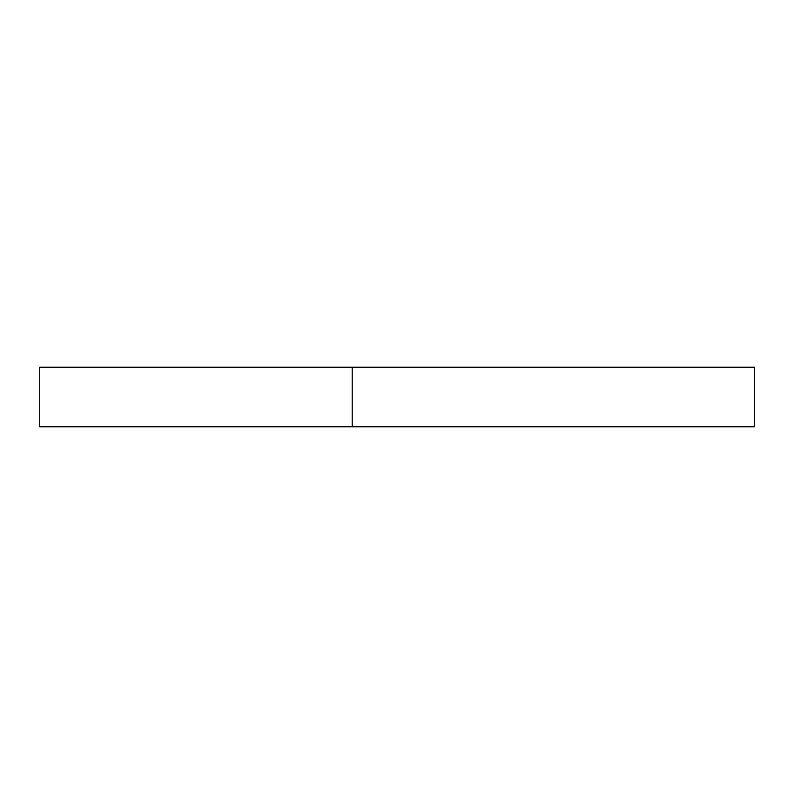 <?xml version="1.0" encoding="UTF-8"?>
<svg xmlns="http://www.w3.org/2000/svg" width="794" height="794" viewBox="0 0 794 794"><rect width="100%" height="100%" fill="white"/><g stroke="black" fill="none" stroke-linecap="round" stroke-linejoin="round"><path stroke-width="1.19" d="M754.3 426.775L39.7 426.775L39.7 367.225L39.7 426.775L352.218 426.775L352.218 367.225L39.7 367.225L352.218 367.225L352.218 426.775L754.3 426.775L754.3 367.225L754.3 426.775M754.3 367.225L352.218 367.225L754.3 367.225"/></g></svg>
